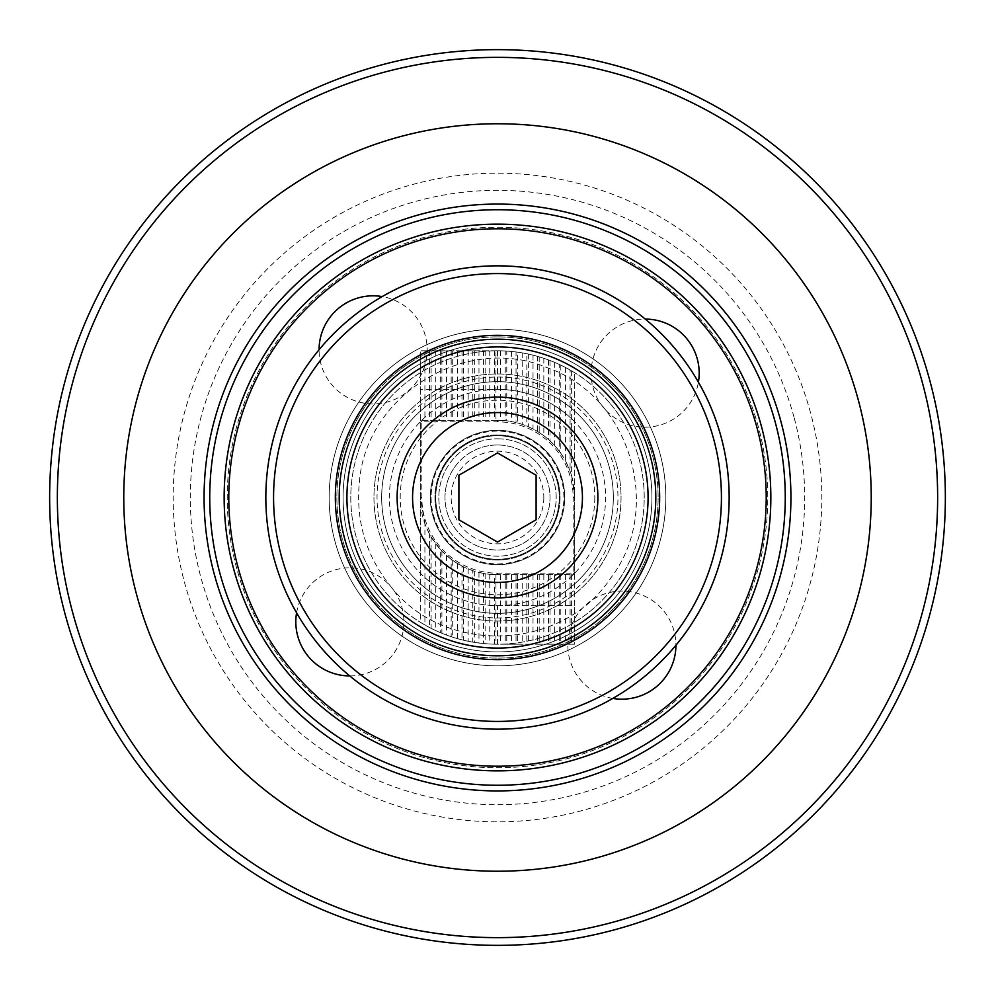 <?xml version="1.0" encoding="UTF-8"?>
<svg xmlns="http://www.w3.org/2000/svg" width="995" height="995" viewBox="0 0 995 995"><rect width="100%" height="100%" fill="white"/><g stroke="black" fill="none" stroke-linecap="round" stroke-linejoin="round"><path stroke-width="0.75" stroke-dasharray="4.97 3.73" d="M497.5 438.82A58.68 58.68 0 0 1 556.18 497.5A58.68 58.68 0 0 1 497.5 556.18A58.68 58.68 0 0 1 438.82 497.5A58.68 58.68 0 0 1 497.5 438.82A58.68 58.68 0 0 0 438.82 497.5A58.68 58.68 0 0 0 497.5 556.18A58.68 58.68 0 0 0 556.18 497.5A58.68 58.68 0 0 0 497.5 438.82M497.5 444.989A52.511 52.511 0 0 0 444.989 497.5A52.511 52.511 0 0 0 497.5 550.011A52.511 52.511 0 0 0 550.011 497.5A52.511 52.511 0 0 0 497.5 444.989A52.511 52.511 0 0 1 550.011 497.5A52.511 52.511 0 0 1 497.5 550.011A52.511 52.511 0 0 1 444.989 497.5A52.511 52.511 0 0 1 497.5 444.989M571.627 370.886L571.627 475.884A77.212 77.212 0 0 0 570.085 471.157L570.085 370.003A146.713 146.713 0 0 1 571.627 370.886A236.86 167.483 -90 0 1 574.712 372.752A146.713 146.713 0 0 0 497.5 350.787A293.401 207.47 -90 0 1 500.584 350.825A293.115 207.271 90 0 1 505.224 350.986L505.224 420.674A77.212 77.212 0 0 1 506.766 420.835A151.812 107.348 -90 0 1 511.405 421.544L516.032 422.539L516.032 351.956A146.713 146.713 0 0 1 517.574 352.168L517.574 422.937A77.212 77.212 0 0 0 516.032 422.539M560.819 365.153L560.819 453.31A77.212 77.212 0 0 0 559.277 451.17L559.277 364.431A146.713 146.713 0 0 1 560.819 365.153A250.479 177.122 -90 0 1 565.446 367.466L570.085 370.003M550.011 360.501L550.011 440.885A77.212 77.212 0 0 0 548.469 439.491L548.469 359.916A146.713 146.713 0 0 1 550.011 360.501A263.227 186.127 -90 0 1 554.638 362.367A258.016 182.446 90 0 1 559.277 364.431M539.203 356.832L539.203 432.514A77.212 77.212 0 0 0 537.648 431.544L537.648 356.384A146.713 146.713 0 0 1 539.203 356.832A273.836 193.627 -90 0 1 543.83 358.299A269.558 190.605 90 0 1 548.469 359.916M528.382 354.071L528.382 426.731A77.212 77.212 0 0 0 526.84 426.071L526.84 353.747A146.713 146.713 0 0 1 528.382 354.071A282.219 199.56 -90 0 1 533.021 355.153A278.899 197.209 90 0 1 537.648 356.384M505.224 350.986A146.713 146.713 0 0 1 506.766 351.073L506.766 420.835M500.584 350.825L500.584 420.35A153.852 108.791 90 0 1 505.224 420.674M497.5 350.787L420.288 350.787L420.288 389.393L497.5 389.393L497.5 350.787L495.958 350.787L495.958 420.288L497.5 420.288A154.387 109.164 -90 0 1 500.584 420.35M506.766 351.073A292.045 206.512 -90 0 1 511.405 351.446A290.739 205.579 90 0 1 516.032 351.956M511.405 351.446L511.405 421.544M517.574 352.168A288.301 203.863 -90 0 1 522.213 352.877A285.975 202.221 90 0 1 526.84 353.747M522.213 352.877L522.213 424.343L526.84 426.071M517.574 422.937L522.213 424.343M533.021 355.153L533.021 428.932L537.648 431.544M528.382 426.731L533.021 428.932M543.83 358.299L543.83 435.723L548.469 439.491M539.203 432.514L543.83 435.723M554.638 362.367L554.638 445.561L559.277 451.17M550.011 440.885L554.638 445.561M565.446 367.466L565.446 460.822L570.085 471.157M560.819 453.31L565.446 460.822M571.627 475.884L574.712 497.5L574.712 372.752L574.712 605.607L497.5 605.607A108.107 108.107 0 0 1 420.288 573.157L420.288 622.248A146.713 146.713 0 0 0 497.5 644.213L495.958 644.2A146.713 146.713 0 0 1 494.415 644.175A293.115 207.271 90 0 1 489.776 644.014A292.393 206.749 -90 0 1 485.15 643.69A146.713 146.713 0 0 1 483.595 643.554A290.739 205.579 90 0 1 478.968 643.044A288.985 204.348 -90 0 1 474.329 642.372A146.713 146.713 0 0 1 472.787 642.123A285.975 202.221 90 0 1 468.16 641.253A283.227 200.269 -90 0 1 463.521 640.22A146.713 146.713 0 0 1 461.978 639.847A278.899 197.209 90 0 1 457.352 638.616A275.167 194.572 -90 0 1 452.713 637.21A146.713 146.713 0 0 1 451.17 636.7A269.558 190.605 90 0 1 446.531 635.084A264.869 187.296 -90 0 1 441.904 633.268A146.713 146.713 0 0 1 440.362 632.633A258.016 182.446 90 0 1 435.723 630.569A252.431 178.491 -90 0 1 431.096 628.33A146.713 146.713 0 0 1 429.554 627.534L420.288 622.248L420.288 420.288L495.958 420.288M495.958 350.787L420.288 350.787L420.288 420.288L497.5 420.288A77.212 77.212 0 0 1 574.712 497.5L574.712 574.712L495.958 574.7A77.212 77.212 0 0 1 494.415 574.65L494.415 644.175M495.958 574.7L495.958 644.2M494.415 574.65A153.852 108.791 90 0 1 489.776 574.326A152.459 107.808 -90 0 1 485.15 573.717A77.212 77.212 0 0 1 483.595 573.456L483.595 643.554M485.15 573.717L485.15 643.69M483.595 573.456L474.329 571.155A77.212 77.212 0 0 1 472.787 570.657L472.787 642.123M474.329 571.155L474.329 642.372M472.787 570.657L463.521 566.839A77.212 77.212 0 0 1 461.978 566.068L461.978 639.847M463.521 566.839L463.521 640.22M461.978 566.068L452.713 560.409A77.212 77.212 0 0 1 451.17 559.277L451.17 636.7M452.713 560.409L452.713 637.21M451.17 559.277L441.904 551.093A77.212 77.212 0 0 1 440.362 549.439L440.362 632.633M441.904 551.093L441.904 633.268M500.584 574.712L500.584 644.213L574.712 644.213L574.712 574.712L497.5 574.712A77.212 77.212 0 0 1 420.288 497.5L421.83 497.5A75.67 75.67 0 0 0 497.5 573.17L573.17 573.17L573.17 497.5A75.67 75.67 0 0 0 497.5 421.83L421.83 421.83L421.83 497.5M571.627 574.712L571.627 644.213L574.712 644.213L574.712 605.607M497.5 389.393A108.107 108.107 0 0 0 389.393 497.5A108.107 108.107 0 0 0 497.5 605.607A108.107 108.107 0 0 0 605.607 497.5A108.107 108.107 0 0 0 497.5 389.393A108.107 108.107 0 0 1 574.712 421.843M420.288 389.393L420.288 573.157M440.362 549.439L431.096 536.902A77.212 77.212 0 0 1 429.554 534.178L429.554 627.534M431.096 536.902L431.096 628.33M429.554 534.178L424.915 523.843L424.915 624.997M424.915 523.843L420.288 497.5M435.723 543.83L435.723 630.569M446.531 555.508L446.531 635.084M457.352 563.456L457.352 638.616M468.16 568.929L468.16 641.253M478.968 572.461L478.968 643.044M489.776 574.326L489.776 644.014M494.415 350.787L494.415 420.288M485.15 350.787L485.15 420.288M483.595 350.787L483.595 420.288M474.329 350.787L474.329 420.288M472.787 350.787L472.787 420.288M463.521 350.787L463.521 420.288M461.978 350.787L461.978 420.288M452.713 350.787L452.713 420.288M451.17 350.787L451.17 420.288M441.904 350.787L441.904 420.288M440.362 350.787L440.362 420.288M431.096 350.787L431.096 420.288M429.554 350.787L429.554 420.288M424.915 350.787L424.915 420.288M435.723 350.787L435.723 420.288M446.531 350.787L446.531 420.288M457.352 350.787L457.352 420.288M468.16 350.787L468.16 420.288M478.968 350.787L478.968 420.288M489.776 350.787L489.776 420.288M570.085 574.712L570.085 644.213L571.627 644.213M559.277 574.712L559.277 644.213L570.085 644.213M560.819 574.712L560.819 644.213M548.469 574.712L548.469 644.213L559.277 644.213M550.011 574.712L550.011 644.213M537.648 574.712L537.648 644.213L548.469 644.213M539.203 574.712L539.203 644.213M526.84 574.712L526.84 644.213L537.648 644.213M528.382 574.712L528.382 644.213M516.032 574.712L516.032 644.213L526.84 644.213M517.574 574.712L517.574 644.213M505.224 574.712L505.224 644.213L516.032 644.213M506.766 574.712L506.766 644.213M500.584 644.213L505.224 644.213M511.405 574.712L511.405 644.213M522.213 574.712L522.213 644.213M533.021 574.712L533.021 644.213M543.83 574.712L543.83 644.213M554.638 574.712L554.638 644.213M565.446 574.712L565.446 644.213M573.17 573.17L574.712 574.712M420.288 420.288L421.83 421.83M497.5 377.043A120.457 120.457 0 0 1 617.957 497.5A120.457 120.457 0 0 1 497.5 617.957A120.457 120.457 0 0 1 377.043 497.5A120.457 120.457 0 0 1 497.5 377.043M497.5 381.67A115.83 115.83 0 0 0 381.67 497.5A115.83 115.83 0 0 0 497.5 613.33A115.83 115.83 0 0 0 613.33 497.5A115.83 115.83 0 0 0 497.5 381.67A115.83 115.83 0 0 1 613.33 497.5A115.83 115.83 0 0 1 497.5 613.33A115.83 115.83 0 0 1 381.67 497.5A115.83 115.83 0 0 1 497.5 381.67M497.5 329.171A168.329 168.329 0 0 1 665.829 497.5A168.329 168.329 0 0 1 497.5 665.829A168.329 168.329 0 0 1 329.171 497.5A168.329 168.329 0 0 1 497.5 329.171A168.329 168.329 0 0 0 329.171 497.5A168.329 168.329 0 0 0 497.5 665.829A168.329 168.329 0 0 0 665.829 497.5A168.329 168.329 0 0 0 497.5 329.171M497.5 336.882A160.618 160.618 0 0 0 336.882 497.5A160.618 160.618 0 0 0 497.5 658.118A160.618 160.618 0 0 0 658.118 497.5A160.618 160.618 0 0 0 497.5 336.882A160.618 160.618 0 0 1 658.118 497.5A160.618 160.618 0 0 1 497.5 658.118A160.618 160.618 0 0 1 336.882 497.5A160.618 160.618 0 0 1 497.5 336.882M497.5 564.675A67.175 67.175 0 0 0 564.675 497.5A67.175 67.175 0 0 0 497.5 430.325A67.175 67.175 0 0 0 430.325 497.5A67.175 67.175 0 0 0 497.5 564.675A67.175 67.175 0 0 1 430.325 497.5A67.175 67.175 0 0 1 497.5 430.325A67.175 67.175 0 0 1 564.675 497.5A67.175 67.175 0 0 1 497.5 564.675M497.5 560.048A62.548 62.548 0 0 1 434.952 497.5A62.548 62.548 0 0 1 497.5 434.952A62.548 62.548 0 0 1 560.048 497.5A62.548 62.548 0 0 1 497.5 560.048A62.548 62.548 0 0 0 560.048 497.5A62.548 62.548 0 0 0 497.5 434.952A62.548 62.548 0 0 0 434.952 497.5A62.548 62.548 0 0 0 497.5 560.048M929.827 380.587A447.862 447.862 0 0 0 380.587 65.172A447.862 447.862 0 0 0 65.172 614.412A447.862 447.862 0 0 0 614.412 929.827A447.862 447.862 0 0 0 929.827 380.587M922.377 382.602A440.138 440.138 0 0 1 612.398 922.377A440.138 440.138 0 0 1 72.623 612.398A440.138 440.138 0 0 1 382.602 72.623A440.138 440.138 0 0 1 922.377 382.602M238.103 567.647A268.712 268.712 0 0 0 567.647 756.896A268.712 268.712 0 0 0 756.896 427.353A268.712 268.712 0 0 0 427.353 238.103A268.712 268.712 0 0 0 238.103 567.647M758.389 426.942A270.267 270.267 0 0 0 426.942 236.611A270.267 270.267 0 0 0 236.611 568.058A270.267 270.267 0 0 0 568.058 758.389A270.267 270.267 0 0 0 758.389 426.942A270.267 270.267 0 0 0 426.942 236.611A270.267 270.267 0 0 0 236.611 568.058A270.267 270.267 0 0 0 568.058 758.389A270.267 270.267 0 0 0 758.389 426.942M713.664 439.044A223.937 223.937 0 0 0 439.044 281.336A223.937 223.937 0 0 0 281.336 555.956A223.937 223.937 0 0 0 555.956 713.664A223.937 223.937 0 0 0 713.664 439.044A223.937 223.937 0 0 0 439.044 281.336A223.937 223.937 0 0 0 281.336 555.956A223.937 223.937 0 0 0 555.956 713.664A223.937 223.937 0 0 0 713.664 439.044M794.035 417.303A307.194 307.194 0 0 0 417.303 200.965A307.194 307.194 0 0 0 200.965 577.697A307.194 307.194 0 0 0 577.697 794.035A307.194 307.194 0 0 0 794.035 417.303M810.564 412.838A324.32 324.32 0 0 0 412.838 184.436A324.32 324.32 0 0 0 184.436 582.162A324.32 324.32 0 0 0 582.162 810.564A324.32 324.32 0 0 0 810.564 412.838M858.275 399.94A373.734 373.734 0 0 0 399.94 136.725A373.734 373.734 0 0 0 136.725 595.06A373.734 373.734 0 0 0 595.06 858.275A373.734 373.734 0 0 0 858.275 399.94A373.734 373.734 0 0 0 399.94 136.725A373.734 373.734 0 0 0 136.725 595.06A373.734 373.734 0 0 0 595.06 858.275A373.734 373.734 0 0 0 858.275 399.94A373.734 373.734 0 0 0 399.94 136.725A373.734 373.734 0 0 0 136.725 595.06A373.734 373.734 0 0 0 595.06 858.275A373.734 373.734 0 0 0 858.275 399.94M559.277 497.5A61.777 61.777 0 0 0 497.5 435.723A61.777 61.777 0 0 0 435.723 497.5A61.777 61.777 0 0 0 497.5 559.277A61.777 61.777 0 0 0 559.277 497.5A61.777 61.777 0 0 1 497.5 559.277A61.777 61.777 0 0 1 435.723 497.5A61.777 61.777 0 0 1 497.5 435.723A61.777 61.777 0 0 1 559.277 497.5M543.83 497.5A46.33 46.33 0 0 1 497.5 543.83A46.33 46.33 0 0 1 451.17 497.5A46.33 46.33 0 0 1 497.5 451.17A46.33 46.33 0 0 1 543.83 497.5M597.883 497.5A100.383 100.383 0 0 0 497.5 397.117A100.383 100.383 0 0 0 397.117 497.5A100.383 100.383 0 0 0 497.5 597.883A100.383 100.383 0 0 0 597.883 497.5M594.799 497.5A97.299 97.299 0 0 1 497.5 594.799A97.299 97.299 0 0 1 400.201 497.5A97.299 97.299 0 0 1 497.5 400.201A97.299 97.299 0 0 1 594.799 497.5M497.5 542.076L536.106 519.788L536.106 475.212L497.5 452.924L458.894 475.212L458.894 519.788L497.5 542.076M554.091 533.706A67.175 67.175 0 0 0 533.706 440.909A67.175 67.175 0 0 0 440.909 461.294A67.175 67.175 0 0 0 461.294 554.091A67.175 67.175 0 0 0 554.091 533.706A67.175 67.175 0 0 0 533.706 440.909A67.175 67.175 0 0 0 440.909 461.294A67.175 67.175 0 0 0 461.294 554.091A67.175 67.175 0 0 0 554.091 533.706M364.158 412.191A158.292 158.292 0 0 0 412.191 630.842A158.292 158.292 0 0 0 630.842 582.809A158.292 158.292 0 0 0 582.809 364.158A158.292 158.292 0 0 0 364.158 412.191M615.606 398A154.436 154.436 0 0 1 597 615.606A154.436 154.436 0 0 1 379.394 597A154.436 154.436 0 0 1 398 379.394A154.436 154.436 0 0 1 615.606 398A154.436 154.436 0 0 1 597 615.606A154.436 154.436 0 0 1 379.394 597A154.436 154.436 0 0 1 470.386 345.464A154.436 154.436 0 0 1 642.72 550.036A154.436 154.436 0 0 1 379.394 597A154.436 154.436 0 0 1 398 379.394A154.436 154.436 0 0 1 615.606 398A154.436 154.436 0 0 0 398 379.394A154.436 154.436 0 0 0 379.394 597A154.436 154.436 0 0 0 597 615.606A154.436 154.436 0 0 0 615.606 398M591.988 417.9A123.554 123.554 0 0 1 577.1 591.988A123.554 123.554 0 0 1 403.012 577.1A123.554 123.554 0 0 1 417.9 403.012A123.554 123.554 0 0 1 591.988 417.9A123.554 123.554 0 0 0 417.9 403.012A123.554 123.554 0 0 0 403.012 577.1A123.554 123.554 0 0 0 577.1 591.988A123.554 123.554 0 0 0 591.988 417.9M586.08 422.875A115.83 115.83 0 0 0 422.875 408.92A115.83 115.83 0 0 0 408.92 572.125A115.83 115.83 0 0 0 572.125 586.08A115.83 115.83 0 0 0 586.08 422.875A115.83 115.83 0 0 1 572.125 586.08A115.83 115.83 0 0 1 408.92 572.125A115.83 115.83 0 0 1 422.875 408.92A115.83 115.83 0 0 1 586.08 422.875M609.699 402.975A146.713 146.713 0 0 0 402.975 385.301A146.713 146.713 0 0 0 385.301 592.025A146.713 146.713 0 0 0 592.025 609.699A146.713 146.713 0 0 0 609.699 402.975A146.713 146.713 0 0 1 592.025 609.699A146.713 146.713 0 0 1 385.301 592.025A146.713 146.713 0 0 1 402.975 385.301A146.713 146.713 0 0 1 609.699 402.975M612.808 698.415A54.053 54.053 0 0 1 569.264 632.745A54.053 54.053 0 0 1 675.928 645.233A231.648 231.648 0 0 1 321.683 648.342A231.648 231.648 0 0 1 346.658 321.683A231.648 231.648 0 0 0 321.683 648.342A231.648 231.648 0 0 0 648.342 673.317A231.648 231.648 0 0 0 673.317 346.658A231.648 231.648 0 0 0 346.658 321.683A231.648 231.648 0 0 1 382.192 296.585A54.053 54.053 0 0 1 407.95 391.209A54.053 54.053 0 0 1 319.072 349.767M585.06 624.711A154.436 154.436 0 0 0 624.711 409.94A154.436 154.436 0 0 0 409.94 370.289A154.436 154.436 0 0 0 370.289 585.06A154.436 154.436 0 0 0 585.06 624.711A154.436 154.436 0 0 1 370.289 585.06A154.436 154.436 0 0 1 409.94 370.289A154.436 154.436 0 0 1 624.711 409.94A154.436 154.436 0 0 1 585.06 624.711M628.84 688.329A231.648 231.648 0 0 1 306.671 628.84A231.648 231.648 0 0 1 366.16 306.671A231.648 231.648 0 0 1 688.329 366.16A231.648 231.648 0 0 1 628.84 688.329M391.918 374.431A162.16 162.16 0 0 0 374.431 603.082A162.16 162.16 0 0 0 603.082 620.569A162.16 162.16 0 0 0 620.569 391.918A162.16 162.16 0 0 0 391.918 374.431M396.943 380.289A154.436 154.436 0 0 1 614.711 396.943A154.436 154.436 0 0 1 598.057 614.711A154.436 154.436 0 0 1 380.289 598.057A154.436 154.436 0 0 1 396.943 380.289A154.436 154.436 0 0 0 380.289 598.057A154.436 154.436 0 0 0 598.057 614.711A154.436 154.436 0 0 0 614.711 396.943A154.436 154.436 0 0 0 396.943 380.289M351.695 327.542A223.937 223.937 0 0 1 667.458 351.695A223.937 223.937 0 0 1 643.305 667.458A223.937 223.937 0 0 1 327.542 643.305A223.937 223.937 0 0 1 351.695 327.542M698.415 382.192A231.648 231.648 0 0 0 645.233 319.072A54.053 54.053 0 0 0 603.791 407.95A54.053 54.053 0 0 0 698.415 382.192M296.585 612.808A54.053 54.053 0 0 1 391.209 587.05C445.151 655.941 562.461 651.203 610.669 578.182C663.976 508.806 630.208 396.358 547.511 367.814C467.041 333.437 366.533 394.107 359.456 481.319C355.464 520.932 366.048 556.18 391.209 587.05A54.053 54.053 0 0 1 349.767 675.928M497.5 644.213L497.5 605.607M497.5 574.712L497.5 573.17M573.17 497.5L574.712 497.5M497.5 421.83L497.5 420.288M431.096 497.5A66.404 66.404 0 0 0 497.5 563.904A66.404 66.404 0 0 0 563.904 497.5A66.404 66.404 0 0 0 497.5 431.096A66.404 66.404 0 0 0 431.096 497.5"/><path stroke-width="1.49" d="M756.896 427.353A268.712 268.712 0 0 0 427.353 238.103A268.712 268.712 0 0 0 238.103 567.647A268.712 268.712 0 0 0 567.647 756.896A268.712 268.712 0 0 0 756.896 427.353M65.172 614.412A447.862 447.862 0 0 1 380.587 65.172A447.862 447.862 0 0 1 929.827 380.587A447.862 447.862 0 0 1 614.412 929.827A447.862 447.862 0 0 1 65.172 614.412M72.623 612.398A440.138 440.138 0 0 0 612.398 922.377A440.138 440.138 0 0 0 922.377 382.602A440.138 440.138 0 0 0 382.602 72.623A440.138 440.138 0 0 0 72.623 612.398M780.752 420.897A293.425 293.425 0 0 0 420.897 214.248A293.425 293.425 0 0 0 214.248 574.103A293.425 293.425 0 0 0 574.103 780.752A293.425 293.425 0 0 0 780.752 420.897M219.721 572.622A287.766 287.766 0 0 0 572.622 775.279A287.766 287.766 0 0 0 775.279 422.377A287.766 287.766 0 0 0 422.377 219.721A287.766 287.766 0 0 0 219.721 572.622M858.275 399.94A373.734 373.734 0 0 0 399.94 136.725A373.734 373.734 0 0 0 136.725 595.06A373.734 373.734 0 0 0 595.06 858.275A373.734 373.734 0 0 0 858.275 399.94M597.883 497.5A100.383 100.383 0 0 1 497.5 597.883A100.383 100.383 0 0 1 397.117 497.5A100.383 100.383 0 0 1 497.5 397.117A100.383 100.383 0 0 1 597.883 497.5M497.5 542.076L536.106 519.788L536.106 475.212L497.5 452.924L458.894 475.212L458.894 519.788L497.5 542.076M364.158 412.191A158.292 158.292 0 0 1 582.809 364.158A158.292 158.292 0 0 1 630.842 582.809A158.292 158.292 0 0 1 412.191 630.842A158.292 158.292 0 0 1 364.158 412.191M370.662 416.345A150.581 150.581 0 0 0 416.345 624.338A150.581 150.581 0 0 0 624.338 578.655A150.581 150.581 0 0 0 578.655 370.662A150.581 150.581 0 0 0 370.662 416.345M319.072 349.767A54.053 54.053 0 0 1 382.192 296.585A231.648 231.648 0 0 1 645.233 319.072A54.053 54.053 0 0 1 698.415 382.192A231.648 231.648 0 0 1 675.928 645.233A54.053 54.053 0 0 1 612.808 698.415M589.438 631.079A162.16 162.16 0 0 1 363.921 589.438A162.16 162.16 0 0 1 405.562 363.921A162.16 162.16 0 0 1 631.079 405.562A162.16 162.16 0 0 1 589.438 631.079M628.84 688.329A231.648 231.648 0 0 1 306.671 628.84A231.648 231.648 0 0 1 366.16 306.671A231.648 231.648 0 0 1 688.329 366.16A231.648 231.648 0 0 1 628.84 688.329M624.462 681.961A223.937 223.937 0 0 0 681.961 370.538A223.937 223.937 0 0 0 370.538 313.039A223.937 223.937 0 0 0 313.039 624.462A223.937 223.937 0 0 0 624.462 681.961M349.767 675.928A54.053 54.053 0 0 1 296.585 612.808M761.374 426.146A273.351 273.351 0 0 1 568.854 761.374A273.351 273.351 0 0 1 233.626 568.854A273.351 273.351 0 0 1 426.146 233.626A273.351 273.351 0 0 1 761.374 426.146M582.436 497.5A84.936 84.936 0 0 0 497.5 412.564A84.936 84.936 0 0 0 412.564 497.5A84.936 84.936 0 0 0 497.5 582.436A84.936 84.936 0 0 0 582.436 497.5"/></g></svg>
